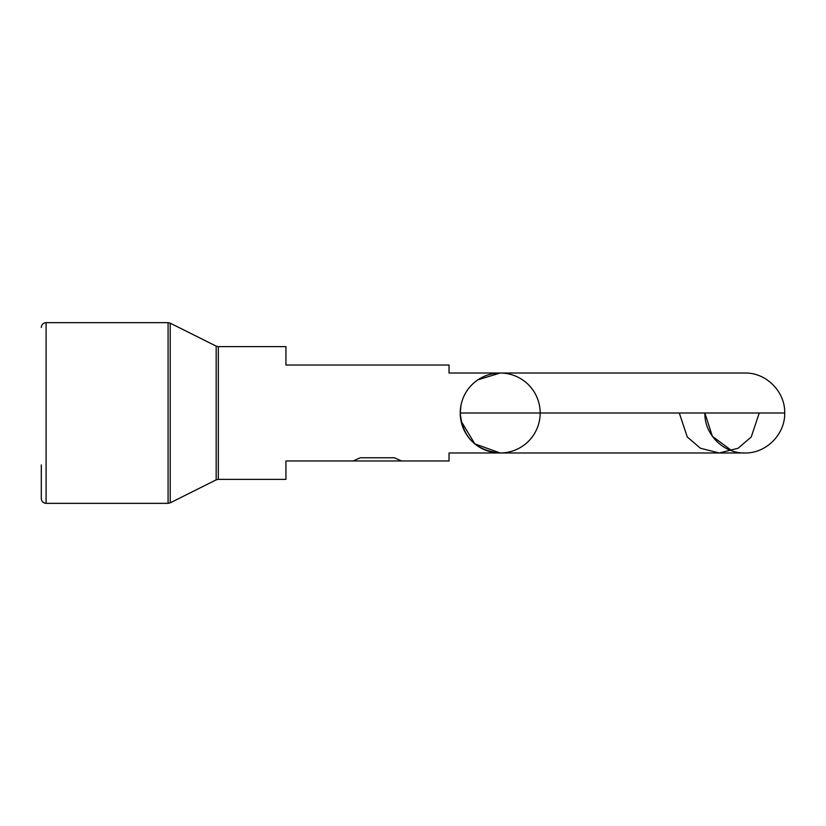 <?xml version="1.0" encoding="UTF-8"?>
<svg xmlns="http://www.w3.org/2000/svg" width="826" height="826" viewBox="0 0 826 826"><rect width="100%" height="100%" fill="white"/><g stroke="black" fill="none" stroke-linecap="round" stroke-linejoin="round"><path stroke-width="1.24" d="M461.032 421.002L474.836 443.892L500.205 452.978L719.26 452.978L738.072 448.27L751.237 436.985L759.228 413L783.75 413L460.227 413A39.978 39.978 0 0 1 500.205 373.022L500.205 373.022A39.978 39.978 0 0 1 540.173 413A39.978 39.978 0 0 1 500.205 452.978C475.9 450.717 462.57 437.388 460.227 413A39.978 39.978 0 0 0 500.205 452.978L501.795 452.937L500.205 452.978A39.978 39.978 0 0 0 540.173 413A39.978 39.978 0 0 1 500.205 452.978L501.795 452.937L500.205 452.978A39.978 39.978 0 0 1 460.227 413L461.032 405.019M216.175 346.135L170.228 323.162L170.228 502.838L216.175 479.865L216.175 346.135L218.322 346.641L218.322 479.359L285.941 479.359L285.941 460.97L353.094 460.97L360.281 457.769L394.353 457.769L401.539 460.97L449.034 460.97L449.034 452.978L500.205 452.978A39.978 39.978 0 0 0 540.173 413M170.228 502.838L168.081 503.344L168.081 322.656L46.101 322.656L46.101 503.344C43.21 503.086 41.61 501.485 41.3 498.543L41.3 464.914M394.353 457.769L360.281 457.769M401.539 460.97L353.094 460.97M719.26 452.978L744.763 452.978C766.146 453.526 785.247 434.29 784.7 413C785.278 391.71 766.177 372.474 744.804 373.022L744.804 373.022C766.177 372.474 785.278 391.71 784.7 413C785.247 434.29 766.146 453.526 744.763 452.978L719.26 452.978L700.448 448.27L687.284 436.985L679.282 413M218.322 346.641L285.941 346.641L285.941 365.03L449.034 365.03L449.034 373.022L500.205 373.022L477.903 379.815M460.227 413A39.978 39.978 0 0 0 500.205 452.978A39.978 39.978 0 0 1 460.227 413M744.804 373.022L500.205 373.022L744.804 373.022M168.081 503.344L46.101 503.344M500.205 452.978L744.763 452.978C723.39 453.526 704.299 434.28 704.877 413L712.342 436.293L732.022 450.882M46.101 322.656C43.21 322.914 41.61 324.515 41.3 327.457M170.228 323.162L168.081 322.656M216.175 479.865L218.322 479.359"/></g></svg>
